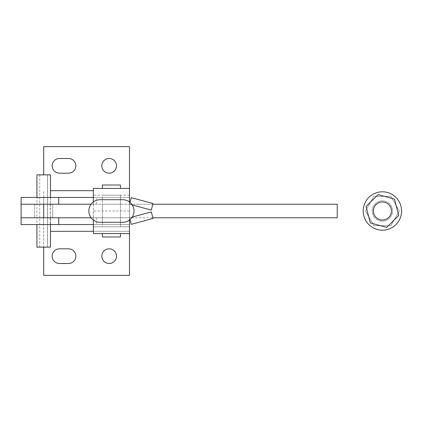 <?xml version="1.0" encoding="UTF-8"?>
<svg xmlns="http://www.w3.org/2000/svg" width="422" height="422" viewBox="0 0 422 422"><rect width="100%" height="100%" fill="white"/><g stroke="black" fill="none" stroke-linecap="round" stroke-linejoin="round"><path stroke-width="0.32" stroke-dasharray="2.11 1.58" d="M122.718 222.288A11.288 11.288 0 0 0 134.006 211A11.288 11.288 0 0 0 122.718 199.712L100.135 199.712A11.288 11.288 0 0 0 88.842 211A11.288 11.288 0 0 0 100.135 222.288L122.718 222.288M102.393 188.418L120.455 188.418L102.393 188.418L120.455 188.418L102.393 188.418L102.393 185.031L120.455 185.031M120.455 195.191L120.455 226.809L102.393 226.809L102.393 195.191L120.455 195.191L102.393 195.191L120.455 195.191L102.393 195.191L102.393 226.809L120.455 226.809L102.393 226.809L120.455 226.809L120.455 195.191M120.455 233.582L102.393 233.582L120.455 233.582M110.907 236.969L120.455 236.969L110.907 236.969M129.491 211L93.362 211L93.362 188.418L129.491 188.418L129.491 226.809L93.362 226.809L93.362 233.582L129.491 233.582L129.491 224.546L111.424 224.546L129.491 224.546L129.491 204.227L93.362 204.227L93.362 217.773L129.491 217.773L111.424 217.773L129.491 217.773L129.491 224.546L43.682 224.546L43.682 247.128M129.491 195.191L93.362 195.191L129.491 195.191M93.362 201.969L93.362 204.227L129.491 204.227L93.362 204.227L93.362 197.454L129.491 197.454L111.424 197.454L129.491 197.454L129.491 204.227L129.491 197.454L129.491 204.227L129.987 202.365M93.362 211L93.362 226.809L129.491 226.809L129.491 233.582M93.362 220.031L93.362 217.773L111.424 217.773L93.362 217.773L93.362 224.546L129.491 224.546L129.491 217.773L132.26 217.035M129.491 201.969L129.491 204.227L132.26 204.965M129.491 220.031L129.491 217.773L129.987 219.635M120.455 236.969L102.393 236.969L102.393 233.582M373.692 208.595A9.031 9.031 0 0 1 384.801 202.291A9.031 9.031 0 0 1 391.104 213.405A9.031 9.031 0 0 0 384.801 202.291A9.031 9.031 0 0 0 373.692 208.595A9.031 9.031 0 0 1 384.801 202.291A9.031 9.031 0 0 1 391.104 213.405A9.031 9.031 0 0 0 384.801 202.291A9.031 9.031 0 0 0 373.692 208.595A9.031 9.031 0 0 0 379.995 219.709A9.031 9.031 0 0 0 391.104 213.405A9.031 9.031 0 0 1 379.995 219.709A9.031 9.031 0 0 1 373.692 208.595A9.031 9.031 0 0 0 379.995 219.709A9.031 9.031 0 0 0 391.104 213.405A9.031 9.031 0 0 1 379.995 219.709A9.031 9.031 0 0 1 373.692 208.595M363.896 205.894A19.196 19.196 0 0 0 377.289 229.499A19.196 19.196 0 0 0 400.9 216.106A19.196 19.196 0 0 0 387.507 192.501A19.196 19.196 0 0 0 363.896 205.894M392.191 213.706A10.16 10.16 0 0 1 379.694 220.796A10.16 10.16 0 0 1 372.605 208.294A10.16 10.16 0 0 0 379.694 220.796A10.16 10.16 0 0 0 392.191 213.706A10.16 10.16 0 0 0 385.101 201.204A10.16 10.16 0 0 0 372.605 208.294A10.16 10.16 0 0 1 385.101 201.204A10.16 10.16 0 0 1 392.191 213.706M394.475 199.105L378.138 194.595L394.475 199.105L398.737 215.51L394.475 199.105L398.737 215.51L386.663 227.405L398.737 215.51L386.663 227.405L370.321 222.895L386.663 227.405L370.321 222.895L366.064 206.49L370.321 222.895L366.064 206.49L378.138 194.595L366.064 206.49L378.138 194.595L394.475 199.105M93.362 217.773L93.362 224.546M102.393 217.773L120.455 217.773L102.393 217.773L120.455 217.773L102.393 217.773L102.393 224.546L120.455 224.546L120.455 217.773L102.393 217.773L102.393 204.227L120.455 204.227L120.455 217.773L102.393 217.773L102.393 204.227L120.455 204.227L102.393 204.227L102.393 197.454L120.455 197.454L102.393 197.454L120.455 197.454L120.455 204.227L102.393 204.227L120.455 204.227L120.455 217.773L102.393 217.773L102.393 224.546L120.455 224.546L102.393 224.546L120.455 224.546L120.455 217.773L102.393 217.773M93.362 204.227L93.362 197.454M129.491 188.418L129.491 204.227L151.303 210.072L153.054 203.525L131.242 197.681L129.491 204.227L58.737 204.227M93.362 231.325L129.491 231.325L129.491 217.773L151.303 211.928L153.054 218.475L131.242 224.319L129.491 217.773L21.1 217.773L43.635 217.773L43.635 224.546L21.1 224.546L21.1 217.773M391.431 211A9.031 9.031 0 0 0 382.401 201.969A9.031 9.031 0 0 0 373.364 211A9.031 9.031 0 0 0 382.401 220.031A9.031 9.031 0 0 0 391.431 211M373.924 196.32L390.872 196.32L399.349 211L390.872 225.68L373.924 225.68L365.452 211L373.924 196.32L390.872 196.32L399.349 211L390.872 225.68L373.924 225.68L365.452 211L373.924 196.32M52.713 217.773L34.646 217.773L34.646 204.227L52.713 204.227L52.713 217.773L34.646 217.773L52.713 217.773L52.713 204.227L34.646 204.227L52.713 204.227L34.646 204.227L34.646 217.773L52.713 217.773M120.455 204.227L102.393 204.227L120.455 204.227L102.393 204.227L102.393 197.454L120.455 197.454L120.455 204.227M152.869 204.227L91.099 204.227M91.099 217.773L152.869 217.773M129.491 204.227L337.236 204.227L337.236 217.773L43.682 217.773L43.635 224.546M129.491 217.773L58.737 217.773M50.455 231.325L129.491 231.325L129.491 275.355L43.682 275.355L43.635 217.773M101.829 256.165A7.338 7.338 0 0 0 109.166 263.502A7.338 7.338 0 0 0 116.504 256.165A7.338 7.338 0 0 0 109.166 248.822A7.338 7.338 0 0 0 101.829 256.165M59.486 248.822A7.338 7.338 0 0 0 52.149 256.165A7.338 7.338 0 0 0 59.486 263.502L68.522 263.502A7.338 7.338 0 0 0 75.86 256.165A7.338 7.338 0 0 0 68.522 248.822L59.486 248.822M50.455 217.773L36.909 217.773L36.909 204.227L50.223 204.227L50.455 217.773L36.909 217.773L36.909 224.546L50.455 224.546L50.455 217.773L36.909 217.773L50.223 217.773L50.223 224.546L36.909 224.546L50.455 224.546L50.455 204.227L36.909 204.227L50.455 204.227L50.455 197.454L36.909 197.454L50.455 197.454L50.455 204.227L36.909 204.227L36.909 197.454L50.455 197.454L36.909 197.454M21.1 204.227L21.1 197.454L43.682 197.454L43.682 190.675L43.682 204.227L43.682 197.454L129.491 197.454L129.491 146.645L43.682 146.645L43.682 174.872M116.504 165.835A7.338 7.338 0 0 1 109.166 173.178A7.338 7.338 0 0 1 101.829 165.835A7.338 7.338 0 0 1 109.166 158.498A7.338 7.338 0 0 1 116.504 165.835M52.149 165.835A7.338 7.338 0 0 1 59.486 158.498L68.522 158.498A7.338 7.338 0 0 1 75.86 165.835A7.338 7.338 0 0 1 68.522 173.178L59.486 173.178A7.338 7.338 0 0 1 52.149 165.835M36.909 224.546L50.455 224.546L50.223 247.128L36.909 247.128M36.909 174.872L50.223 174.872L39.731 174.872L47.633 174.872L47.633 247.128L39.731 247.128L50.223 247.128M50.223 174.872L50.455 204.227M47.496 174.872L47.496 247.128M50.455 247.128L47.633 247.128M47.633 174.872L50.455 174.872M43.635 204.227L43.635 197.454M43.682 217.773L43.682 204.227M96.369 217.773L96.369 224.546M50.455 190.675L93.362 190.675M96.369 204.227L96.369 197.454M39.731 174.872L39.731 247.128"/><path stroke-width="0.63" d="M134.006 211A11.288 11.288 0 0 1 122.718 222.288L100.135 222.288A11.288 11.288 0 0 1 88.842 211A11.288 11.288 0 0 1 100.135 199.712L122.718 199.712A11.288 11.288 0 0 1 134.006 211M120.455 185.031L120.455 188.418L120.455 185.031L102.393 185.031L102.393 188.418M120.455 236.969L120.455 233.582L120.455 236.969L102.393 236.969L102.393 233.582M43.682 174.872L43.682 146.645L129.491 146.645L129.491 188.418L93.362 188.418L93.362 201.969M43.682 247.128L43.682 275.355L129.491 275.355L129.491 233.582L93.362 233.582L93.362 220.031M129.491 188.418L129.491 201.969M129.491 233.582L129.491 220.031M400.9 216.106A19.196 19.196 0 0 1 377.289 229.499A19.196 19.196 0 0 1 363.896 205.894A19.196 19.196 0 0 1 387.507 192.501A19.196 19.196 0 0 1 400.9 216.106M378.138 194.595L394.475 199.105L398.737 215.51L386.663 227.405L370.321 222.895L366.064 206.49L378.138 194.595M129.987 202.365L131.242 197.681L153.054 203.525L151.303 210.072L132.26 204.965M129.987 219.635L131.242 224.319L153.054 218.475L151.303 211.928L132.26 217.035M373.364 211A9.031 9.031 0 0 1 382.401 201.969A9.031 9.031 0 0 1 391.431 211A9.031 9.031 0 0 1 382.401 220.031A9.031 9.031 0 0 1 373.364 211M91.099 217.773L21.1 217.773L21.1 224.546L58.737 224.546L58.737 217.773L21.1 217.773L21.1 197.454L93.362 197.454M91.099 204.227L21.1 204.227L58.737 204.227L58.737 197.454M152.869 217.773L337.236 217.773L337.236 204.227L152.869 204.227M116.504 256.165A7.338 7.338 0 0 1 109.166 263.502A7.338 7.338 0 0 1 101.829 256.165A7.338 7.338 0 0 1 109.166 248.822A7.338 7.338 0 0 1 116.504 256.165M52.149 256.165A7.338 7.338 0 0 1 59.486 248.822L68.522 248.822A7.338 7.338 0 0 1 75.86 256.165A7.338 7.338 0 0 1 68.522 263.502L59.486 263.502A7.338 7.338 0 0 1 52.149 256.165M101.829 165.835A7.338 7.338 0 0 0 109.166 173.178A7.338 7.338 0 0 0 116.504 165.835A7.338 7.338 0 0 0 109.166 158.498A7.338 7.338 0 0 0 101.829 165.835M59.486 158.498A7.338 7.338 0 0 0 52.149 165.835A7.338 7.338 0 0 0 59.486 173.178L68.522 173.178A7.338 7.338 0 0 0 75.86 165.835A7.338 7.338 0 0 0 68.522 158.498L59.486 158.498M36.909 224.546L36.909 247.128L50.455 247.128L50.455 224.546M50.455 197.454L50.455 174.872L36.909 174.872L36.909 197.454M58.737 224.546L93.362 224.546M43.682 217.773L43.682 204.227M50.455 231.325L93.362 231.325M50.455 190.675L93.362 190.675"/></g></svg>
